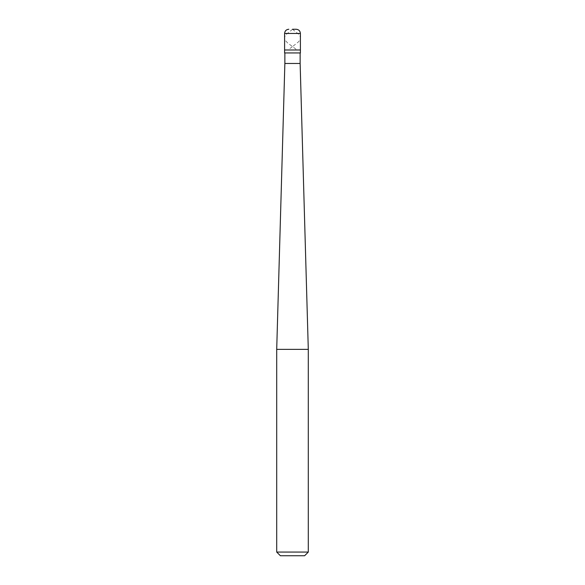 <?xml version="1.0" encoding="UTF-8"?>
<svg xmlns="http://www.w3.org/2000/svg" width="585" height="585" viewBox="0 0 585 585"><rect width="100%" height="100%" fill="white"/><g stroke="black" fill="none" stroke-linecap="round" stroke-linejoin="round"><path stroke-width="0.44" stroke-dasharray="2.92 2.19" d="M292.5 49.981L300.397 49.981L292.5 49.981M284.602 52.943L300.397 52.943M284.866 63.472L300.134 63.472M276.705 349.362L308.295 349.362M276.705 552.064L308.295 552.064M280.39 555.75L304.609 555.75M292.42 29.25L298.745 34.288L300.083 36.365L300.397 38.018L300.01 39.678L298.591 41.754L292.5 46.624M292.354 46.727L288.42 49.63M292.58 29.25L285.911 34.705L284.778 36.775L284.712 38.851L285.729 40.921L287.681 42.997L296.58 49.63M284.602 33.462L300.397 33.462"/><path stroke-width="0.88" d="M292.5 29.25L296.185 29.25L292.5 29.25M300.397 33.462L300.397 49.981L284.602 49.981L300.397 49.981L300.397 52.943L284.602 52.943L284.602 33.462L300.397 33.462C300.149 30.903 298.745 29.499 296.185 29.25M300.134 52.943L300.134 63.472L284.866 63.472L276.705 349.362L308.295 349.362L308.295 552.064L276.705 552.064L276.705 349.362M308.295 552.064L304.609 555.75L280.39 555.75L276.705 552.064M284.602 33.462C284.851 30.903 286.255 29.499 288.814 29.25M300.134 63.472L308.295 349.362M284.866 52.943L284.866 63.472"/></g></svg>
